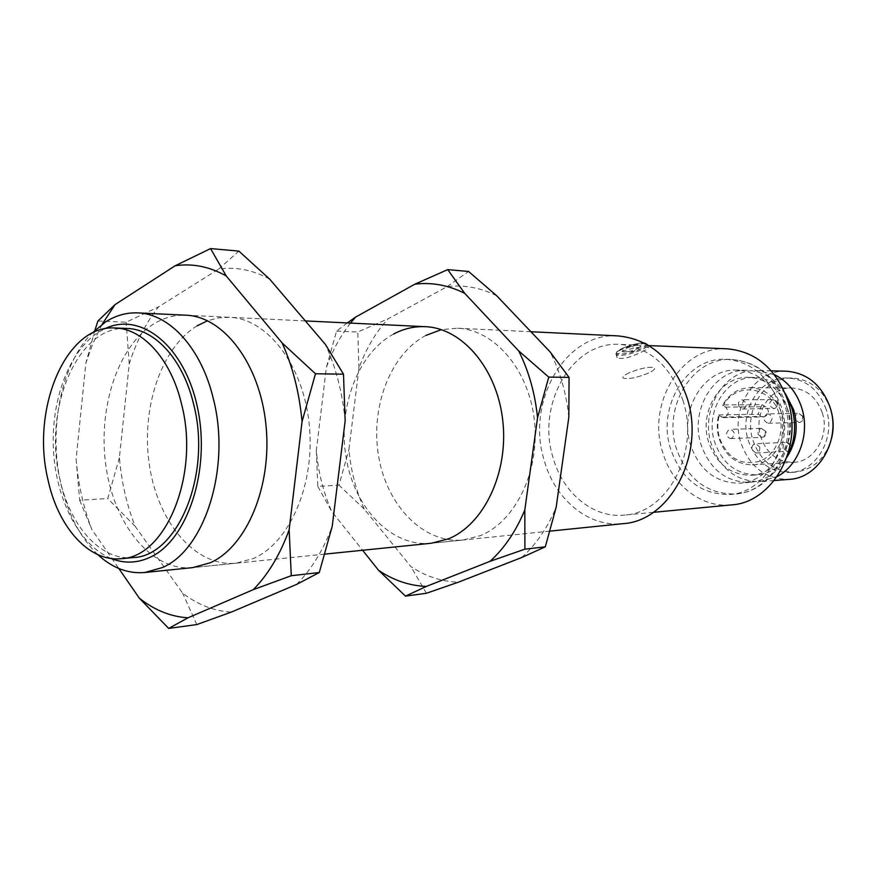 <?xml version="1.0" encoding="UTF-8"?>
<svg xmlns="http://www.w3.org/2000/svg" width="877" height="877" viewBox="0 0 877 877"><rect width="100%" height="100%" fill="white"/><g stroke="black" fill="none" stroke-linecap="round" stroke-linejoin="round"><path stroke-width="0.66" stroke-dasharray="4.38 3.29" d="M637.053 348.849L640.659 346.218C639.158 344.486 634.268 345.22 625.981 348.421C622.429 350.197 621.552 351.37 623.339 351.929C626.912 352.214 631.473 351.195 637.053 348.849M629.105 372.824C624.161 375.159 622.166 376.913 623.108 378.075C627.965 379.533 636.351 377.899 648.267 373.174C653.288 370.839 655.338 369.064 654.428 367.858C649.583 366.389 641.142 368.044 629.105 372.824C624.161 375.159 622.166 376.913 623.108 378.075C627.965 379.533 636.351 377.899 648.267 373.174C653.288 370.839 655.338 369.064 654.428 367.858C649.583 366.389 641.142 368.044 629.105 372.824M126.913 328.447C77.801 324.95 42.743 408.89 59.844 478.875C69.842 526.09 100.767 561.017 133.085 557.575M110.984 558.452C79.577 545.593 56.128 500 53.453 450.318C50.734 400.636 68.943 351.14 98.465 332.24L104.791 328.754M97.807 554.637C80.026 537.458 67.672 513.637 60.732 483.172C48.334 428.919 61.16 364.503 91.844 333.282M641.909 351.787C646.941 349.55 649.09 348.136 648.355 347.533C643.543 346.108 634.981 347.292 622.692 351.085C617.825 353.639 615.972 355.876 617.145 357.783C622.089 359.614 630.344 357.608 641.909 351.787M738.555 405.963C737.985 402.411 739.234 400.34 742.293 399.748L746.053 402.817C746.623 406.358 745.384 408.43 742.348 409.044L738.555 405.963M766.684 414.119L767.989 413.856C772.823 416.005 773.306 419.042 769.436 422.988L768.175 423.251C763.33 421.124 762.826 418.088 766.684 414.119M759.646 446.853C760.238 450.307 759.054 452.357 756.106 453.036L752.071 449.868C751.479 446.415 752.674 444.354 755.645 443.696L759.646 446.853M731.703 438.325L730.541 438.577C725.794 436.505 725.301 433.512 729.039 429.598L730.234 429.335C734.959 431.429 735.452 434.433 731.703 438.325M722.67 404.944L723.108 405.744C735.66 381.32 771.442 385.836 779.236 413.988C785.255 432.789 775.959 455.097 759.811 461.214C741.12 465.961 727.746 458.342 719.666 438.325C717.452 430.848 717.276 423.306 719.107 415.72L718.68 414.909C716.673 422.944 716.849 430.936 719.195 438.895C725.356 456.007 736.472 464.667 752.554 464.865C773.733 464.426 789.76 436.669 781.758 413.341C775.805 397.171 765.38 388.599 750.471 387.634C738.609 387.996 729.346 393.762 722.67 404.944L762.003 404.637L758.09 414.262L764.01 416.904C769.162 414.646 769.787 411.258 765.884 406.742L762.003 404.637M822.264 412.694C830.102 435.156 814.382 461.894 793.619 462.343C777.844 462.168 766.937 453.837 760.896 437.338C753.058 414.415 769.732 387.064 791.613 387.941C806.226 388.873 816.443 397.128 822.264 412.694M781.604 407.597C773.021 384.214 758.057 371.705 736.724 370.061C703.88 368.274 678.93 410.052 690.561 445.023C699.572 470.401 715.983 483.117 739.771 483.161C770.247 482.12 793.29 441.635 781.604 407.597M617.945 335.902C565.303 331.89 525.871 401.71 544.069 459.921C554.659 499.254 588.314 527.625 622.999 523.668M683.106 400.866C670.795 366.016 649.693 347.182 619.765 344.387C572.1 341.021 536.34 404.341 552.927 457.213C562.563 492.841 593.005 518.471 624.369 515.095C667.386 513.056 699.989 452.181 683.106 400.866M727.132 348.816C681.363 345.593 646.667 403.65 662.628 452.126C671.892 484.784 701.238 508.134 731.341 504.9M778.886 404.089C768.712 376.354 751.063 361.423 725.959 359.296C686.603 356.84 656.763 406.95 670.587 448.838C681.352 479.39 701.03 494.606 729.598 494.485C765.599 492.962 792.797 444.694 778.886 404.089M785.178 393.378C775.378 378.743 762.661 371.048 747.018 370.291C714.317 368.515 689.465 409.932 701.041 444.595C710.019 469.743 726.353 482.339 750.032 482.372C765.621 480.782 777.899 472.407 786.899 457.268M787.897 409.866C780.398 389.531 767.309 378.689 748.618 377.34C720.17 375.959 698.541 412.047 708.671 442.271C716.498 464.13 730.694 475.115 751.26 475.246C777.899 474.468 798.048 439.377 787.897 409.866M785.617 394.091C777.165 383.435 766.783 377.888 754.505 377.439C726.123 376.058 704.549 411.971 714.645 442.041C722.451 463.78 736.614 474.709 757.125 474.83C769.37 473.723 779.434 467.627 787.305 456.533M774.435 374.676L757.147 370.522C724.588 368.757 699.835 409.811 711.357 444.168C720.302 469.085 736.559 481.561 760.14 481.594L777.186 476.518M786.176 371.19C754.067 369.458 729.587 409.46 740.955 442.94C749.78 467.222 765.829 479.368 789.092 479.368M826.167 409.384C818.833 389.761 805.985 379.303 787.634 377.998C759.701 376.639 738.412 411.499 748.355 440.692C756.04 461.795 769.984 472.396 790.188 472.495C816.344 471.716 836.11 437.842 826.167 409.384M830.672 409.395L830.651 409.329C823.328 389.794 810.512 379.368 792.216 378.075C764.338 376.715 743.093 411.434 753.003 440.517C760.677 461.521 774.588 472.078 794.748 472.177C812.99 469.886 825.224 458.77 831.473 438.818M718.68 414.909L758.09 414.262M719.107 415.72L723.711 417.66C728.962 415.325 729.598 411.817 725.619 407.136L723.108 405.744M197.15 325.816C160.601 347.917 140.517 409.855 149.605 466.432C158.364 523.076 195.724 567.211 236.099 563.187L253.574 558.43C289.98 542.655 315.49 483.49 309.208 424.161C303.223 364.766 267.145 318.559 229.467 317.288L218.395 317.902L207.575 320.763M305.349 320.927L185.99 315.205C174.666 314.755 163.889 317.682 153.65 323.997C117.134 346.711 97.15 410.206 106.249 468.197C115.04 526.277 152.379 571.629 192.787 567.605L236.099 563.187M102.127 324.271L93.115 342.885L85.847 363.133L76.124 459.142C78.185 484.082 83.425 507.542 91.855 529.5L118.801 568.493M269.667 279.127C252.828 269.919 235.814 266.586 218.636 269.129L158.54 306.862C145.944 322.813 136.176 341.833 129.237 363.933L119.415 457.619C121.464 481.966 126.705 504.845 135.135 526.255L182.624 593.148C197.774 604.757 213.988 611.083 231.287 612.102M345.154 420.883C342.545 393.049 335.968 367.573 325.433 344.464M296.547 584.444C311.412 569.568 323.306 550.164 332.24 526.211M94.946 330.223L85.847 363.133M97.906 321.026L126.135 322.221L158.54 306.862M129.237 363.933L126.135 322.221M76.124 459.142L79.643 500.208L107.75 498.575L119.415 457.619M79.643 500.208L91.855 529.5M135.135 526.255L107.75 498.575M196.81 624.577L182.624 593.148M218.636 269.129L238.862 251.096M425.915 335.409C390.046 354.264 369.951 408.013 378.743 457.07C387.217 506.193 423.898 543.959 463.199 539.991L480.201 535.704C515.577 521.683 540.21 470.839 534.345 420.116C528.765 369.327 494.179 329.555 457.498 328.217L441.35 329.653M393.598 334.049C357.564 353.365 337.415 408.276 346.262 458.397C354.801 508.583 391.657 547.248 431.199 543.258L463.199 539.991M350.504 323.087C340.364 335.957 332.317 350.778 326.354 367.562L316.323 450.701C318.296 472.308 323.438 492.589 331.747 511.521L362.607 550.263M496.623 295.681C480.355 287.634 463.845 284.63 447.084 286.658L388.072 318.8C375.597 332.536 365.895 348.991 358.956 368.165L348.925 449.561C350.877 470.719 355.985 490.561 364.262 509.088L410.842 566.531C425.674 576.364 441.515 581.594 458.364 582.207M568.833 417.244C566.41 393.499 560.184 371.738 550.153 351.951M521.694 557.531C536.055 544.584 547.544 527.833 556.161 507.279M347.281 322.933L336.593 331.111L326.354 367.562M336.593 331.111L357.783 332.01L388.072 318.8M358.956 368.165L357.783 332.01M316.323 450.701L317.781 486.362L338.971 485.134L348.925 449.561M317.781 486.362L331.747 511.521M364.262 509.088L338.971 485.134M426.386 593.269L410.842 566.531M447.084 286.658L468.559 271.475M645.516 343.707C639.081 343.466 631.287 345.297 622.133 349.21C617.222 351.6 615.259 353.42 616.224 354.67C621.113 356.303 629.489 354.714 641.35 349.923C645.593 347.917 647.708 346.24 647.697 344.924M646.25 343.839C646.996 345.067 645.077 346.777 640.506 348.98C625.882 356.029 606.84 355.448 622.451 348.29C631.056 344.617 638.379 342.896 644.42 343.126M772.144 399.912L769.929 402.236L769.787 405.689L773.514 408.682L774.797 408.419L777.033 406.095L777.175 402.631L773.47 399.638L772.144 399.912M802.641 416.4L798.794 413.352L797.5 413.615L795.231 415.961L795.088 419.447L798.969 422.495L800.219 422.232L802.499 419.897L802.641 416.4M788.16 451.216L790.407 448.925L790.561 445.45L786.614 442.381L785.474 442.622L783.227 444.913L783.084 448.377L787.064 451.458L788.16 451.216M758.046 434.389L761.872 437.404L763.012 437.163L765.215 434.882L765.358 431.44L761.565 428.425L760.381 428.678L758.188 430.958L758.046 434.389M784.433 404.056C774.281 376.452 756.687 361.587 731.637 359.482C692.381 357.038 662.595 406.895 676.386 448.575C687.129 478.985 706.752 494.124 735.266 494.003C771.179 492.468 798.3 444.442 784.433 404.056M721.618 417.123L761.949 416.389M725.619 407.136L765.884 406.742M623.339 351.929L634.214 351.195L640.659 346.218M617.145 357.783L616.224 354.67C618.033 351.809 610.798 355.7 622.33 348.301C632.427 344.365 639.706 342.6 644.167 342.995M647.555 344.836L648.355 347.533M742.348 409.044L775.136 408.364C779.291 404.56 778.732 401.644 773.47 399.638L742.293 399.748M768.175 423.251L798.969 422.495C802.378 421.892 803.803 419.897 803.233 416.498L798.794 413.352L767.989 413.856M756.106 453.036L788.434 451.162C792.709 447.248 792.095 444.31 786.614 442.381L755.645 443.696M730.541 438.577L761.872 437.404C765.172 436.79 766.542 434.839 765.994 431.539L761.565 428.425L730.234 429.335M752.554 464.865L793.619 462.343M725.959 359.296L731.637 359.482C757.717 361.773 775.838 376.726 785.989 404.341C799.835 444.277 772.659 492.14 735.266 494.003L729.598 494.485M530.925 331.736L457.498 328.217M648.794 345.582L619.765 344.387M747.018 370.291L736.724 370.061M754.505 377.439L748.618 377.34M771.278 370.85L757.147 370.522M792.216 378.075L787.634 377.998M794.748 472.177L790.188 472.495M774.227 480.508L760.14 481.594M757.125 474.83L751.26 475.246M750.032 482.372L739.771 483.161M653.288 512.343L624.369 515.095M549.934 531.122L431.199 543.258M324.863 554.121L192.787 567.605M750.471 387.634L791.613 387.941M723.711 417.66L764.01 416.904M185.99 315.205L229.467 317.288"/><path stroke-width="1.32" d="M121.114 558.682L133.085 557.575C177.625 556.467 211.971 474.325 193.653 404.374C183.249 359.767 155.054 328.952 126.913 328.447L114.898 327.976C65.808 324.49 30.816 408.978 47.906 479.423C57.915 526.956 88.807 562.124 121.114 558.682C165.632 557.608 199.978 474.895 181.638 404.44C171.223 359.504 143.028 328.48 114.898 327.976M104.791 328.754C140.748 310.973 184.948 346.097 197.632 408.276C210.809 470.236 187.492 540.364 150.208 557.235C137.141 563.286 124.063 563.692 110.984 558.452M91.844 333.282L105.492 321.98C115.709 315.468 126.463 312.442 137.777 312.892C169.557 313.758 201.458 348.388 213.319 398.695C231.144 467.233 204.823 550 162.267 567.594L144.782 572.506C127.899 573.909 112.245 567.956 97.807 554.637M549.934 531.122L622.999 523.668C670.039 521.146 705.678 454.286 687.108 397.939C673.624 359.811 650.57 339.136 617.945 335.902L530.925 331.736M653.288 512.343L731.341 504.9C772.648 502.795 803.803 447.193 787.732 400.438C776.035 368.647 755.842 351.436 727.132 348.816L648.794 345.582M786.899 457.268C795.165 441.635 796.765 425.038 791.679 407.487L785.178 393.378M787.305 456.533C796.338 442.315 798.465 426.737 793.674 409.8L785.617 394.091M777.186 476.518C798.881 465.369 810.337 433.556 801.6 407.388C796.426 392.019 787.382 381.122 774.435 374.676M774.227 480.508L789.092 479.368C818.877 478.305 841.361 439.607 829.982 407.081C821.617 384.74 807.015 372.769 786.176 371.19L771.278 370.85M831.473 438.818C833.939 428.941 833.676 419.129 830.672 409.395M207.575 320.763L197.15 325.816M144.782 572.506L192.787 567.605L210.283 562.771C246.744 546.678 272.308 485.924 265.961 424.939C259.921 363.889 223.69 316.454 185.99 315.205L137.777 312.892M118.801 568.493L139.333 598.191C154.473 610.162 170.697 616.695 188.007 617.803L253.365 589.607C268.263 574.369 280.191 554.45 289.136 529.851L302.05 421.585C299.408 392.962 292.786 366.772 282.186 343.017L226.222 275.959C209.34 266.542 192.304 263.144 175.115 265.786L115.062 304.593L102.127 324.271M302.05 421.585L315.479 373.766L343.499 374.172L325.433 344.464L269.667 279.127L238.862 251.096L210.579 248.586L175.115 265.786M253.365 589.607L291.285 575.707L319.283 572.528L332.24 526.211L345.154 420.883L343.499 374.172M139.333 598.191L168.68 628.414L196.81 624.577L231.287 612.102L296.547 584.444L319.283 572.528M115.062 304.593L97.906 321.026L94.946 330.223M168.68 628.414L188.007 617.803M291.285 575.707L289.136 529.851M315.479 373.766L282.186 343.017M226.222 275.959L210.579 248.586M441.35 329.653L425.915 335.409M324.863 554.121L431.199 543.258L448.3 538.906C483.907 524.621 508.715 472.615 502.784 420.675C497.138 368.691 462.267 328.009 425.356 326.683C414.284 326.222 403.694 328.678 393.598 334.049M362.607 550.263L378.557 570.291C393.477 580.377 409.406 585.759 426.354 586.428L490.09 561.313C504.56 548.092 516.136 530.958 524.819 509.932L537.546 417.759C535.102 393.444 528.809 371.157 518.68 350.899L464.733 293.356C448.344 285.146 431.725 282.087 414.865 284.181L355.569 317.112L350.504 323.087M537.546 417.759L548.75 377.11L569.063 377.395L550.153 351.951L496.623 295.681L468.559 271.475L447.73 269.623L414.865 284.181M490.09 561.313L524.906 549.166L545.297 546.842L556.161 507.279L568.833 417.244L569.063 377.395M378.557 570.291L405.492 596.119L426.386 593.269L458.364 582.207L521.694 557.531L545.297 546.842M405.492 596.119L426.354 586.428M524.906 549.166L524.819 509.932M548.75 377.11L518.68 350.899M464.733 293.356L447.73 269.623M355.569 317.112L347.281 322.933M647.697 344.924L645.516 343.707M644.42 343.126L646.25 343.839M644.167 342.995L647.555 344.836M425.356 326.683L305.349 320.927"/></g></svg>
